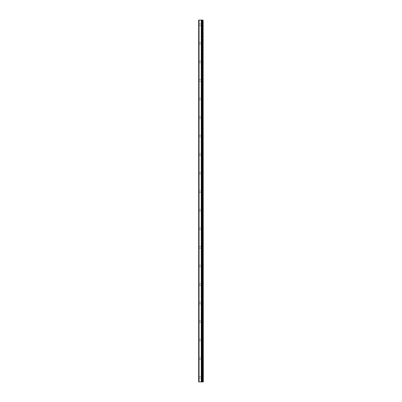 <?xml version="1.0" encoding="UTF-8"?>
<svg xmlns="http://www.w3.org/2000/svg" width="402" height="402" viewBox="0 0 402 402"><rect width="100%" height="100%" fill="white"/><g stroke="black" fill="none" stroke-linecap="round" stroke-linejoin="round"><path stroke-width="0.3" stroke-dasharray="2.01 1.51" d="M202.442 381.9L201.583 381.9L201.583 20.1L203.322 20.1L203.322 381.9L202.442 381.9L202.442 20.1M202.136 381.9L202.136 20.1L202.136 381.9M198.678 24.738L198.678 25.552L198.678 24.738M201.231 24.738L201.231 26.13L201.231 24.738M203.317 24.738L203.317 26.13L203.322 24.738M198.678 43.29L198.678 44.104L198.678 43.29M201.231 43.29L201.231 41.898L201.231 43.29M203.317 43.29L203.317 41.898L203.322 43.29M198.678 61.848L198.678 61.034L198.678 61.848M201.231 61.848L201.231 63.24L201.231 61.848M203.317 61.848L203.317 63.24L203.322 61.848M198.678 80.4L198.678 81.214L198.678 80.4M201.231 80.4L201.231 81.792L201.231 80.4M203.317 80.4L203.317 81.792L203.322 80.4M198.678 98.952L198.678 99.766L198.678 98.952M201.231 98.952L201.231 100.344L201.231 98.952M203.317 98.952L203.317 100.344L203.322 98.952M198.678 117.51L198.678 116.696L198.678 117.51M201.231 117.51L201.231 118.902L201.231 117.51M203.317 117.51L203.317 118.902L203.322 117.51M198.678 136.062L198.678 135.248L198.678 136.062M201.231 136.062L201.231 137.454L201.231 136.062M203.317 136.062L203.317 137.454L203.322 136.062M198.678 154.614L198.678 155.428L198.678 154.614M201.231 154.614L201.231 156.006L201.231 154.614M203.317 154.614L203.317 156.006L203.322 154.614M198.678 173.172L198.678 172.357L198.678 173.172M201.231 173.172L201.231 171.78L201.231 173.172M203.317 173.172L203.317 171.78L203.322 173.172M198.678 191.724L198.678 190.91L198.678 191.724M201.231 191.724L201.231 190.332L201.231 191.724M203.317 191.724L203.317 190.332L203.322 191.724M198.678 210.276L198.678 211.09L198.678 210.276M201.231 210.276L201.231 211.668L201.231 210.276M203.317 210.276L203.317 211.668L203.322 210.276M198.678 228.828L198.678 229.642L198.678 228.828M201.231 228.828L201.231 230.22L201.231 228.828M203.317 228.828L203.317 230.22L203.322 228.828M198.678 247.386L198.678 246.572L198.678 247.386M201.231 247.386L201.231 248.778L201.231 247.386M203.317 247.386L203.317 248.778L203.322 247.386M198.678 265.938L198.678 266.752L198.678 265.938M201.231 265.938L201.231 267.33L201.231 265.938M203.317 265.938L203.317 267.33L203.322 265.938M198.678 284.49L198.678 285.304L198.678 284.49M201.231 284.49L201.231 285.882L201.231 284.49M203.317 284.49L203.317 285.882L203.322 284.49M198.678 303.048L198.678 302.234L198.678 303.048M201.231 303.048L201.231 301.656L201.231 303.048M203.317 303.048L203.317 301.656L203.322 303.048M198.678 321.6L198.678 322.414L198.678 321.6M201.231 321.6L201.231 322.992L201.231 321.6M203.317 321.6L203.317 322.992L203.322 321.6M198.678 340.152L198.678 340.966L198.678 340.152M201.231 340.152L201.231 341.544L201.231 340.152M203.317 340.152L203.317 341.544L203.322 340.152M198.678 358.71L198.678 357.896L198.678 358.71M201.231 358.71L201.231 360.102L201.231 358.71M203.317 358.71L203.317 360.102L203.322 358.71M198.678 377.262L198.678 376.448L198.678 377.262M201.231 377.262L201.231 378.654L201.231 377.262M203.317 377.262L203.317 378.654L203.322 377.262M203.08 377.262L203.08 378.654L203.08 377.262M203.08 358.71L203.08 360.102L203.08 358.71M203.08 340.152L203.08 341.544L203.08 340.152M203.08 321.6L203.08 322.992L203.08 321.6M203.08 303.048L203.08 301.656L203.08 303.048M203.08 284.49L203.08 285.882L203.08 284.49M203.08 265.938L203.08 267.33L203.08 265.938M203.08 247.386L203.08 248.778L203.08 247.386M203.08 228.828L203.08 230.22L203.08 228.828M203.08 210.276L203.08 211.668L203.08 210.276M203.08 191.724L203.08 190.332L203.08 191.724M203.08 173.172L203.08 171.78L203.08 173.172M203.08 154.614L203.08 156.006L203.08 154.614M203.08 136.062L203.08 137.454L203.08 136.062M203.08 117.51L203.08 118.902L203.08 117.51M203.08 98.952L203.08 100.344L203.08 98.952M203.08 80.4L203.08 81.792L203.08 80.4M203.08 61.848L203.08 63.24L203.08 61.848M203.08 43.29L203.08 41.898L203.08 43.29M203.08 24.738L203.08 26.13L203.08 24.738M201.392 381.9L200.543 381.9L201.392 381.9M200.543 381.9L201.352 381.9L200.543 381.9M201.583 381.9L198.678 381.9L198.678 20.1L201.583 20.1M199.055 381.9L199.055 20.1M201.256 381.9L201.256 20.1M201.623 381.9L201.623 20.1L201.623 381.9M203.085 381.9L203.085 20.1M201.332 381.9L201.332 20.1M202.176 381.9L202.176 20.1M202.467 381.9L202.467 20.1M201.598 381.9L201.598 20.1L201.598 381.9M202.156 381.9L202.156 20.1L202.156 381.9M198.678 25.552L201.231 25.552M198.678 44.104L201.231 44.104M198.678 62.657L201.231 62.657M198.678 81.214L201.231 81.214M198.678 99.766L201.231 99.766M198.678 118.319L201.231 118.319M198.678 136.871L201.231 136.871M198.678 155.428L201.231 155.428M198.678 173.981L201.231 173.981M198.678 192.533L201.231 192.533M198.678 211.09L201.231 211.09M198.678 229.642L201.231 229.642M198.678 248.195L201.231 248.195M198.678 266.752L201.231 266.752M198.678 285.304L201.231 285.304M198.678 303.857L201.231 303.857M198.678 322.414L201.231 322.414M198.678 340.966L201.231 340.966M198.678 359.519L201.231 359.519M198.678 378.071L201.231 378.071M201.231 378.654L203.08 378.654M201.231 360.102L203.08 360.102M201.231 341.544L203.08 341.544M201.231 322.992L203.08 322.992M201.231 304.44L203.08 304.44M201.231 285.882L203.08 285.882M201.231 267.33L203.08 267.33M201.231 248.778L203.08 248.778M201.231 230.22L203.08 230.22M201.231 211.668L203.08 211.668M201.231 193.116L203.08 193.116M201.231 174.558L203.08 174.558M201.231 156.006L203.08 156.006M201.231 137.454L203.08 137.454M201.231 118.902L203.08 118.902M201.231 100.344L203.08 100.344M201.231 81.792L203.08 81.792M201.231 63.24L203.08 63.24M201.231 44.682L203.08 44.682M201.231 26.13L203.08 26.13M201.231 23.346L203.08 23.346M201.231 41.898L203.08 41.898M201.231 60.456L203.08 60.456M201.231 79.008L203.08 79.008M201.231 97.56L203.08 97.56M201.231 116.118L203.08 116.118M201.231 134.67L203.08 134.67M201.231 153.222L203.08 153.222M201.231 171.78L203.08 171.78M201.231 190.332L203.08 190.332M201.231 208.884L203.08 208.884M201.231 227.442L203.08 227.442M201.231 245.994L203.08 245.994M201.231 264.546L203.08 264.546M201.231 283.098L203.08 283.098M201.231 301.656L203.08 301.656M201.231 320.208L203.08 320.208M201.231 338.76L203.08 338.76M201.231 357.318L203.08 357.318M201.231 375.87L203.08 375.87M198.678 376.448L201.231 376.448M198.678 357.896L201.231 357.896M198.678 339.343L201.231 339.343M198.678 320.786L201.231 320.786M198.678 302.234L201.231 302.234M198.678 283.681L201.231 283.681M198.678 265.129L201.231 265.129M198.678 246.572L201.231 246.572M198.678 228.019L201.231 228.019M198.678 209.467L201.231 209.467M198.678 190.91L201.231 190.91M198.678 172.357L201.231 172.357M198.678 153.805L201.231 153.805M198.678 135.248L201.231 135.248M198.678 116.696L201.231 116.696M198.678 98.143L201.231 98.143M198.678 79.586L201.231 79.586M198.678 61.034L201.231 61.034M198.678 42.481L201.231 42.481M198.678 23.929L201.231 23.929"/><path stroke-width="0.6" d="M203.085 381.9L203.085 20.1L203.322 381.9L201.623 381.9L201.623 20.1L198.678 20.1L198.678 381.9L201.332 381.9L201.332 20.1M201.332 381.9L201.623 381.9L201.623 20.1L203.085 20.1M202.136 381.9L202.136 20.1L202.136 381.9M201.256 381.9L201.256 20.1M199.055 381.9L199.055 20.1M202.467 381.9L202.467 20.1M202.442 381.9L202.442 20.1M202.176 381.9L202.176 20.1M201.583 381.9L201.583 20.1"/></g></svg>
